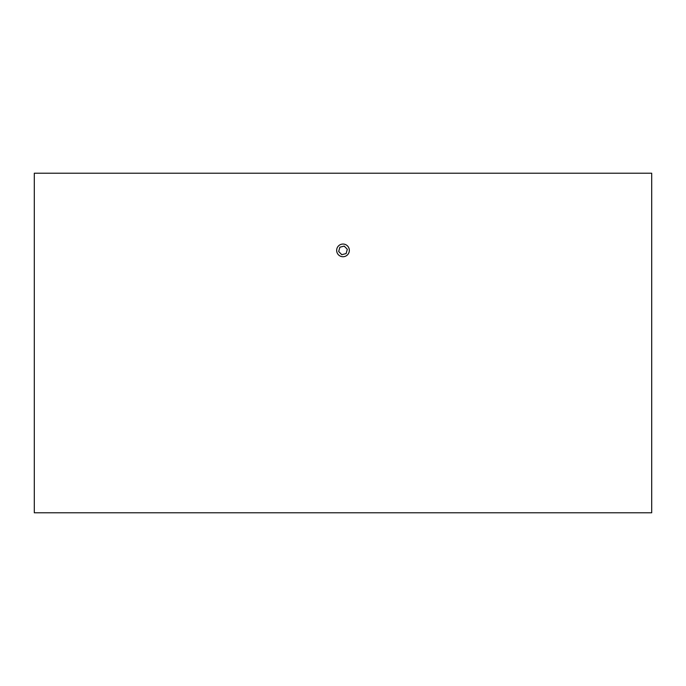 <?xml version="1.0" encoding="UTF-8"?>
<svg xmlns="http://www.w3.org/2000/svg" width="686" height="686" viewBox="0 0 686 686"><rect width="100%" height="100%" fill="white"/><g stroke="black" fill="none" stroke-linecap="round" stroke-linejoin="round"><path stroke-width="1.03" d="M343 173.215L651.7 173.215L651.7 512.785L34.3 512.785L34.3 173.215L343 173.215M344.715 244.285A6.346 6.346 0 0 0 336.895 248.675A6.346 6.346 0 0 0 341.285 256.495A6.346 6.346 0 0 0 349.105 252.105A6.346 6.346 0 0 0 344.715 244.285M339.887 247.2L338.678 251.488L341.791 254.678L346.113 253.58L347.322 249.292L344.209 246.103L339.887 247.2"/></g></svg>
